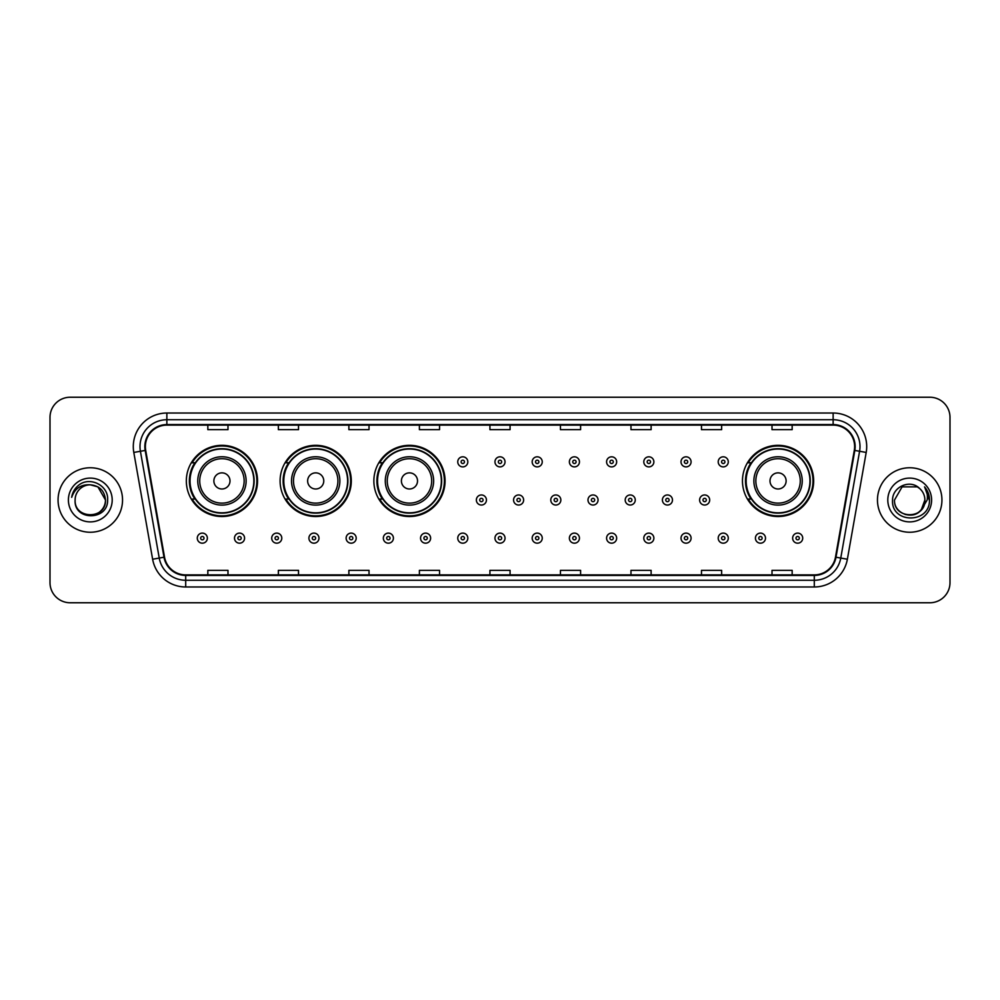 <?xml version="1.0" encoding="UTF-8"?>
<svg xmlns="http://www.w3.org/2000/svg" width="1000" height="1000" viewBox="0 0 1000 1000"><rect width="100%" height="100%" fill="white"/><g stroke="black" fill="none" stroke-linecap="round" stroke-linejoin="round"><path stroke-width="1.5" d="M742.463 480.925A35.6 35.6 0 0 0 778.062 516.525A35.6 35.6 0 0 0 813.662 480.925A35.6 35.6 0 0 0 778.062 445.325A35.6 35.6 0 0 0 742.463 480.925M373.862 480.925A35.6 35.6 0 0 0 409.462 516.525A35.6 35.6 0 0 0 445.062 480.925A35.6 35.6 0 0 0 409.462 445.325A35.6 35.6 0 0 0 373.862 480.925M280.1 480.925A35.6 35.6 0 0 0 315.7 516.525A35.6 35.6 0 0 0 351.3 480.925A35.6 35.6 0 0 0 315.7 445.325A35.6 35.6 0 0 0 280.1 480.925M186.337 480.925A35.6 35.6 0 0 0 221.938 516.525A35.6 35.6 0 0 0 257.538 480.925A35.6 35.6 0 0 0 221.938 445.325A35.6 35.6 0 0 0 186.337 480.925M194.875 499.062A32.575 32.575 0 0 1 194.875 462.788M288.637 499.062A32.575 32.575 0 0 1 288.637 462.788M382.4 499.062A32.575 32.575 0 0 1 382.4 462.788M751 499.062A32.575 32.575 0 0 1 751 462.788M50 417.388L50 582.612A20.15 20.15 0 0 0 70.15 602.762L929.85 602.762A20.15 20.15 0 0 0 950 582.612L950 417.388A20.15 20.15 0 0 0 929.85 397.238L70.15 397.238A20.15 20.15 0 0 0 50 417.388L50 582.612M58.062 500A32.237 32.237 0 0 0 90.3 532.238A32.237 32.237 0 0 0 122.537 500A32.237 32.237 0 0 0 90.3 467.762A32.237 32.237 0 0 0 58.062 500A32.237 32.237 0 0 0 90.3 532.238A32.237 32.237 0 0 0 122.537 500A32.237 32.237 0 0 0 90.3 467.762A32.237 32.237 0 0 0 58.062 500M877.463 500A32.237 32.237 0 0 0 909.7 532.238A32.237 32.237 0 0 0 941.938 500A32.237 32.237 0 0 0 909.7 467.762A32.237 32.237 0 0 0 877.463 500A32.237 32.237 0 0 0 909.7 532.238A32.237 32.237 0 0 0 941.938 500A32.237 32.237 0 0 0 909.7 467.762A32.237 32.237 0 0 0 877.463 500M145.375 446.6A21.488 21.488 0 0 1 166.863 425.112L833.138 425.112A21.488 21.488 0 0 1 854.3 450.337L835.475 557.125A21.488 21.488 0 0 1 814.3 574.888L185.7 574.888A21.488 21.488 0 0 1 164.525 557.125L145.7 450.337A21.488 21.488 0 0 1 145.375 446.6M144.838 446.6A22.025 22.025 0 0 0 145.175 450.425L164 557.225A22.025 22.025 0 0 0 185.7 575.425L814.3 575.425A22.025 22.025 0 0 0 836 557.225L854.825 450.425A22.025 22.025 0 0 0 833.138 424.575L166.863 424.575A22.025 22.025 0 0 0 144.838 446.6M133.8 452.438A33.587 33.587 0 0 1 166.863 413.025L833.138 413.025A33.587 33.587 0 0 1 866.2 452.438L847.375 559.225A33.587 33.587 0 0 1 814.3 586.975L185.7 586.975A33.587 33.587 0 0 1 152.625 559.225L133.8 452.438L140.412 451.275A26.862 26.862 0 0 1 166.863 419.738L833.138 419.738A26.862 26.862 0 0 1 859.587 451.275L840.763 558.062A26.862 26.862 0 0 1 814.3 580.262L185.7 580.262A26.862 26.862 0 0 1 159.238 558.062L140.412 451.275A26.862 26.862 0 0 1 140 446.6M929.85 397.238L70.15 397.238M70.15 602.762L929.85 602.762M950 582.612L950 417.388M489.925 425.112L489.925 429.663L510.075 429.663L510.075 425.112M419.4 425.112L419.4 429.663L439.55 429.663L439.55 425.112M348.875 425.112L348.875 429.663L369.025 429.663L369.025 425.112M278.363 425.112L278.363 429.663L298.512 429.663L298.512 425.112M207.838 425.112L207.838 429.663L227.987 429.663L227.987 425.112M560.45 425.112L560.45 429.663L580.6 429.663L580.6 425.112M630.975 425.112L630.975 429.663L651.125 429.663L651.125 425.112M701.488 425.112L701.488 429.663L721.637 429.663L721.637 425.112M772.013 425.112L772.013 429.663L792.163 429.663L792.163 425.112M510.075 574.888L510.075 570.337L489.925 570.337L489.925 574.888M439.55 574.888L439.55 570.337L419.4 570.337L419.4 574.888M369.025 574.888L369.025 570.337L348.875 570.337L348.875 574.888M298.512 574.888L298.512 570.337L278.363 570.337L278.363 574.888M227.987 574.888L227.987 570.337L207.838 570.337L207.838 574.888M580.6 574.888L580.6 570.337L560.45 570.337L560.45 574.888M651.125 574.888L651.125 570.337L630.975 570.337L630.975 574.888M721.637 574.888L721.637 570.337L701.488 570.337L701.488 574.888M792.163 574.888L792.163 570.337L772.013 570.337L772.013 574.888M75.113 500A15.188 15.188 0 0 1 90.3 484.812L97.888 486.85L105.487 500L97.888 486.85L90.3 484.812L97.888 486.85L105.487 500L97.888 486.85L90.3 484.812L97.888 486.85L105.487 500C106.412 519.587 74.188 519.587 75.113 500C73.7 521.225 108.287 520.737 107.613 500C108.787 485.475 89.925 476.075 78.763 485.138C74.812 488.3 72.45 492.362 71.675 497.337C74.8 488.438 81 484.263 90.3 484.812L97.888 486.85L105.487 500C106.412 519.587 74.188 519.587 75.113 500C74.188 519.587 106.412 519.587 105.487 500C106.412 519.587 74.188 519.587 75.113 500C74.188 519.587 106.412 519.587 105.487 500C106.412 519.587 74.188 519.587 75.113 500C74.188 519.587 106.412 519.587 105.487 500C106.412 519.587 74.188 519.587 75.113 500C74.188 519.587 106.412 519.587 105.487 500C105.375 504.988 103.325 509.062 99.312 512.212M90.3 484.812C99.525 485.712 104.575 490.775 105.487 500M68.4 500A21.9 21.9 0 0 0 90.3 521.9A21.9 21.9 0 0 0 112.2 500A21.9 21.9 0 0 0 90.3 478.1A21.9 21.9 0 0 0 68.4 500M230 480.925A8.062 8.062 0 0 0 221.938 472.863A8.062 8.062 0 0 0 213.875 480.925A8.062 8.062 0 0 0 221.938 488.988A8.062 8.062 0 0 0 230 480.925M246.125 480.925A24.175 24.175 0 0 0 221.938 456.75A24.175 24.175 0 0 0 197.763 480.925A24.175 24.175 0 0 0 221.938 505.1A24.175 24.175 0 0 0 246.125 480.925A24.175 24.175 0 0 1 221.938 505.1A24.175 24.175 0 0 1 197.763 480.925M253.837 480.925A31.9 31.9 0 0 0 221.938 449.025A31.9 31.9 0 0 0 190.037 480.925A31.9 31.9 0 0 0 221.938 512.825A31.9 31.9 0 0 0 253.837 480.925M256.863 480.925A34.925 34.925 0 0 1 192.087 499.062L195.325 499.062A32.2 32.2 0 0 0 254.137 481A32.2 32.2 0 0 0 195.325 462.788L192.087 462.788A34.925 34.925 0 0 1 256.863 480.925M323.762 480.925A8.062 8.062 0 0 0 315.7 472.863A8.062 8.062 0 0 0 307.638 480.925A8.062 8.062 0 0 0 315.7 488.988A8.062 8.062 0 0 0 323.762 480.925M339.875 480.925A24.175 24.175 0 0 0 315.7 456.75A24.175 24.175 0 0 0 291.525 480.925A24.175 24.175 0 0 0 315.7 505.1A24.175 24.175 0 0 0 339.875 480.925A24.175 24.175 0 0 1 315.7 505.1A24.175 24.175 0 0 1 291.525 480.925M347.6 480.925A31.9 31.9 0 0 0 315.7 449.025A31.9 31.9 0 0 0 283.8 480.925A31.9 31.9 0 0 0 315.7 512.825A31.9 31.9 0 0 0 347.6 480.925M350.625 480.925A34.925 34.925 0 0 1 285.85 499.062L289.088 499.062A32.2 32.2 0 0 0 347.9 481A32.2 32.2 0 0 0 289.088 462.788L285.85 462.788A34.925 34.925 0 0 1 350.625 480.925M417.525 480.925A8.062 8.062 0 0 0 409.462 472.863A8.062 8.062 0 0 0 401.4 480.925A8.062 8.062 0 0 0 409.462 488.988A8.062 8.062 0 0 0 417.525 480.925M433.638 480.925A24.175 24.175 0 0 0 409.462 456.75A24.175 24.175 0 0 0 385.288 480.925A24.175 24.175 0 0 0 409.462 505.1A24.175 24.175 0 0 0 433.638 480.925A24.175 24.175 0 0 1 409.462 505.1A24.175 24.175 0 0 1 385.288 480.925M441.362 480.925A31.9 31.9 0 0 0 409.462 449.025A31.9 31.9 0 0 0 377.562 480.925A31.9 31.9 0 0 0 409.462 512.825A31.9 31.9 0 0 0 441.362 480.925M444.387 480.925A34.925 34.925 0 0 1 379.613 499.062L382.85 499.062A32.2 32.2 0 0 0 441.662 481A32.2 32.2 0 0 0 382.85 462.788L379.613 462.788A34.925 34.925 0 0 1 444.387 480.925M786.125 480.925A8.062 8.062 0 0 0 778.062 472.863A8.062 8.062 0 0 0 770 480.925A8.062 8.062 0 0 0 778.062 488.988A8.062 8.062 0 0 0 786.125 480.925M802.237 480.925A24.175 24.175 0 0 0 778.062 456.75A24.175 24.175 0 0 0 753.875 480.925A24.175 24.175 0 0 0 778.062 505.1A24.175 24.175 0 0 0 802.237 480.925A24.175 24.175 0 0 1 778.062 505.1A24.175 24.175 0 0 1 753.875 480.925M809.963 480.925A31.9 31.9 0 0 0 778.062 449.025A31.9 31.9 0 0 0 746.162 480.925A31.9 31.9 0 0 0 778.062 512.825A31.9 31.9 0 0 0 809.963 480.925M812.987 480.925A34.925 34.925 0 0 1 748.213 499.062L751.45 499.062A32.2 32.2 0 0 0 810.263 481A32.2 32.2 0 0 0 751.45 462.788L748.213 462.788A34.925 34.925 0 0 1 812.987 480.925M905.037 514.45C916.55 516.263 923.175 511.45 924.887 500C925.812 519.587 893.587 519.587 894.513 500L902.113 486.85L894.513 500L902.113 486.85L917.288 486.85L919.65 488.525C910.325 478.762 892.387 486.812 892.562 500C890.85 523.438 928.85 524.05 929.475 501.138L929.5 500C929.45 495.025 927.788 490.65 924.525 486.875C927.013 490.95 927.875 495.325 927.15 500L921.338 509.75A15.188 15.188 0 0 0 924.887 500L921.338 509.75C913.275 520.65 893.725 513.675 894.513 500C893.587 519.587 925.812 519.587 924.887 500L921.3 509.8L924.887 500C925.812 519.587 893.587 519.587 894.513 500C893.587 519.587 925.812 519.587 924.887 500A15.188 15.188 0 0 0 919.65 488.525M887.8 500A21.9 21.9 0 0 0 909.7 521.9A21.9 21.9 0 0 0 931.6 500A21.9 21.9 0 0 0 909.7 478.1A21.9 21.9 0 0 0 887.8 500M929.5 500L924.825 487.212M924.675 487.05L929.488 500.575M467.825 461.85A5.038 5.038 0 0 1 462.788 466.887A5.038 5.038 0 0 1 457.75 461.85A5.038 5.038 0 0 1 462.788 456.812A5.038 5.038 0 0 1 467.825 461.85A5.038 5.038 0 0 0 462.788 456.812A5.038 5.038 0 0 0 457.75 461.85M505.037 461.85A5.038 5.038 0 0 1 500 466.887A5.038 5.038 0 0 1 494.963 461.85A5.038 5.038 0 0 1 500 456.812A5.038 5.038 0 0 1 505.037 461.85A5.038 5.038 0 0 0 500 456.812A5.038 5.038 0 0 0 494.963 461.85M542.25 461.85A5.038 5.038 0 0 1 537.212 466.887A5.038 5.038 0 0 1 532.175 461.85A5.038 5.038 0 0 1 537.212 456.812A5.038 5.038 0 0 1 542.25 461.85A5.038 5.038 0 0 0 537.212 456.812A5.038 5.038 0 0 0 532.175 461.85M579.45 461.85A5.038 5.038 0 0 1 574.412 466.887A5.038 5.038 0 0 1 569.375 461.85A5.038 5.038 0 0 1 574.412 456.812A5.038 5.038 0 0 1 579.45 461.85A5.038 5.038 0 0 0 574.412 456.812A5.038 5.038 0 0 0 569.375 461.85M616.663 461.85A5.038 5.038 0 0 1 611.625 466.887A5.038 5.038 0 0 1 606.587 461.85A5.038 5.038 0 0 1 611.625 456.812A5.038 5.038 0 0 1 616.663 461.85A5.038 5.038 0 0 0 611.625 456.812A5.038 5.038 0 0 0 606.587 461.85M653.875 461.85A5.038 5.038 0 0 1 648.838 466.887A5.038 5.038 0 0 1 643.8 461.85A5.038 5.038 0 0 1 648.838 456.812A5.038 5.038 0 0 1 653.875 461.85A5.038 5.038 0 0 0 648.838 456.812A5.038 5.038 0 0 0 643.8 461.85M691.087 461.85A5.038 5.038 0 0 1 686.05 466.887A5.038 5.038 0 0 1 681.012 461.85A5.038 5.038 0 0 1 686.05 456.812A5.038 5.038 0 0 1 691.087 461.85A5.038 5.038 0 0 0 686.05 456.812A5.038 5.038 0 0 0 681.012 461.85M728.288 461.85A5.038 5.038 0 0 1 723.25 466.887A5.038 5.038 0 0 1 718.213 461.85A5.038 5.038 0 0 1 723.25 456.812A5.038 5.038 0 0 1 728.288 461.85A5.038 5.038 0 0 0 723.25 456.812A5.038 5.038 0 0 0 718.213 461.85M476.362 500A5.038 5.038 0 0 1 481.4 494.963A5.038 5.038 0 0 1 486.438 500A5.038 5.038 0 0 1 481.4 505.037A5.038 5.038 0 0 1 476.362 500A5.038 5.038 0 0 0 481.4 505.037A5.038 5.038 0 0 0 486.438 500M513.562 500A5.038 5.038 0 0 1 518.6 494.963A5.038 5.038 0 0 1 523.638 500A5.038 5.038 0 0 1 518.6 505.037A5.038 5.038 0 0 1 513.562 500A5.038 5.038 0 0 0 518.6 505.037A5.038 5.038 0 0 0 523.638 500M550.775 500A5.038 5.038 0 0 1 555.812 494.963A5.038 5.038 0 0 1 560.85 500A5.038 5.038 0 0 1 555.812 505.037A5.038 5.038 0 0 1 550.775 500A5.038 5.038 0 0 0 555.812 505.037A5.038 5.038 0 0 0 560.85 500M587.987 500A5.038 5.038 0 0 1 593.025 494.963A5.038 5.038 0 0 1 598.062 500A5.038 5.038 0 0 1 593.025 505.037A5.038 5.038 0 0 1 587.987 500A5.038 5.038 0 0 0 593.025 505.037A5.038 5.038 0 0 0 598.062 500M625.2 500A5.038 5.038 0 0 1 630.237 494.963A5.038 5.038 0 0 1 635.262 500A5.038 5.038 0 0 1 630.237 505.037A5.038 5.038 0 0 1 625.2 500A5.038 5.038 0 0 0 630.237 505.037A5.038 5.038 0 0 0 635.262 500M662.4 500A5.038 5.038 0 0 1 667.438 494.963A5.038 5.038 0 0 1 672.475 500A5.038 5.038 0 0 1 667.438 505.037A5.038 5.038 0 0 1 662.4 500A5.038 5.038 0 0 0 667.438 505.037A5.038 5.038 0 0 0 672.475 500M699.613 500A5.038 5.038 0 0 1 704.65 494.963A5.038 5.038 0 0 1 709.688 500A5.038 5.038 0 0 1 704.65 505.037A5.038 5.038 0 0 1 699.613 500A5.038 5.038 0 0 0 704.65 505.037A5.038 5.038 0 0 0 709.688 500M197.288 538.15A5.038 5.038 0 0 1 202.325 533.112A5.038 5.038 0 0 1 207.362 538.15A5.038 5.038 0 0 1 202.325 543.188A5.038 5.038 0 0 1 197.288 538.15A5.038 5.038 0 0 0 202.325 543.188A5.038 5.038 0 0 0 207.362 538.15M234.5 538.15A5.038 5.038 0 0 1 239.537 533.112A5.038 5.038 0 0 1 244.575 538.15A5.038 5.038 0 0 1 239.537 543.188A5.038 5.038 0 0 1 234.5 538.15A5.038 5.038 0 0 0 239.537 543.188A5.038 5.038 0 0 0 244.575 538.15M271.712 538.15A5.038 5.038 0 0 1 276.75 533.112A5.038 5.038 0 0 1 281.788 538.15A5.038 5.038 0 0 1 276.75 543.188A5.038 5.038 0 0 1 271.712 538.15A5.038 5.038 0 0 0 276.75 543.188A5.038 5.038 0 0 0 281.788 538.15M308.913 538.15A5.038 5.038 0 0 1 313.95 533.112A5.038 5.038 0 0 1 318.988 538.15A5.038 5.038 0 0 1 313.95 543.188A5.038 5.038 0 0 1 308.913 538.15A5.038 5.038 0 0 0 313.95 543.188A5.038 5.038 0 0 0 318.988 538.15M346.125 538.15A5.038 5.038 0 0 1 351.163 533.112A5.038 5.038 0 0 1 356.2 538.15A5.038 5.038 0 0 1 351.163 543.188A5.038 5.038 0 0 1 346.125 538.15A5.038 5.038 0 0 0 351.163 543.188A5.038 5.038 0 0 0 356.2 538.15M383.338 538.15A5.038 5.038 0 0 1 388.375 533.112A5.038 5.038 0 0 1 393.413 538.15A5.038 5.038 0 0 1 388.375 543.188A5.038 5.038 0 0 1 383.338 538.15A5.038 5.038 0 0 0 388.375 543.188A5.038 5.038 0 0 0 393.413 538.15M420.55 538.15A5.038 5.038 0 0 1 425.588 533.112A5.038 5.038 0 0 1 430.625 538.15A5.038 5.038 0 0 1 425.588 543.188A5.038 5.038 0 0 1 420.55 538.15A5.038 5.038 0 0 0 425.588 543.188A5.038 5.038 0 0 0 430.625 538.15M457.75 538.15A5.038 5.038 0 0 1 462.788 533.112A5.038 5.038 0 0 1 467.825 538.15A5.038 5.038 0 0 1 462.788 543.188A5.038 5.038 0 0 1 457.75 538.15A5.038 5.038 0 0 0 462.788 543.188A5.038 5.038 0 0 0 467.825 538.15M494.963 538.15A5.038 5.038 0 0 1 500 533.112A5.038 5.038 0 0 1 505.037 538.15A5.038 5.038 0 0 1 500 543.188A5.038 5.038 0 0 1 494.963 538.15A5.038 5.038 0 0 0 500 543.188A5.038 5.038 0 0 0 505.037 538.15M532.175 538.15A5.038 5.038 0 0 1 537.212 533.112A5.038 5.038 0 0 1 542.25 538.15A5.038 5.038 0 0 1 537.212 543.188A5.038 5.038 0 0 1 532.175 538.15A5.038 5.038 0 0 0 537.212 543.188A5.038 5.038 0 0 0 542.25 538.15M569.375 538.15A5.038 5.038 0 0 1 574.412 533.112A5.038 5.038 0 0 1 579.45 538.15A5.038 5.038 0 0 1 574.412 543.188A5.038 5.038 0 0 1 569.375 538.15A5.038 5.038 0 0 0 574.412 543.188A5.038 5.038 0 0 0 579.45 538.15M606.587 538.15A5.038 5.038 0 0 1 611.625 533.112A5.038 5.038 0 0 1 616.663 538.15A5.038 5.038 0 0 1 611.625 543.188A5.038 5.038 0 0 1 606.587 538.15A5.038 5.038 0 0 0 611.625 543.188A5.038 5.038 0 0 0 616.663 538.15M643.8 538.15A5.038 5.038 0 0 1 648.838 533.112A5.038 5.038 0 0 1 653.875 538.15A5.038 5.038 0 0 1 648.838 543.188A5.038 5.038 0 0 1 643.8 538.15A5.038 5.038 0 0 0 648.838 543.188A5.038 5.038 0 0 0 653.875 538.15M681.012 538.15A5.038 5.038 0 0 1 686.05 533.112A5.038 5.038 0 0 1 691.087 538.15A5.038 5.038 0 0 1 686.05 543.188A5.038 5.038 0 0 1 681.012 538.15A5.038 5.038 0 0 0 686.05 543.188A5.038 5.038 0 0 0 691.087 538.15M718.213 538.15A5.038 5.038 0 0 1 723.25 533.112A5.038 5.038 0 0 1 728.288 538.15A5.038 5.038 0 0 1 723.25 543.188A5.038 5.038 0 0 1 718.213 538.15A5.038 5.038 0 0 0 723.25 543.188A5.038 5.038 0 0 0 728.288 538.15M755.425 538.15A5.038 5.038 0 0 1 760.462 533.112A5.038 5.038 0 0 1 765.5 538.15A5.038 5.038 0 0 1 760.462 543.188A5.038 5.038 0 0 1 755.425 538.15A5.038 5.038 0 0 0 760.462 543.188A5.038 5.038 0 0 0 765.5 538.15M792.638 538.15A5.038 5.038 0 0 1 797.675 533.112A5.038 5.038 0 0 1 802.712 538.15A5.038 5.038 0 0 1 797.675 543.188A5.038 5.038 0 0 1 792.638 538.15A5.038 5.038 0 0 0 797.675 543.188A5.038 5.038 0 0 0 802.712 538.15M833.138 413.025L833.138 424.575M140.412 451.275L145.175 450.425M185.7 586.975L185.7 575.425M814.3 575.425L814.3 586.975M836 557.225L847.375 559.225M152.625 559.225L164 557.225M854.825 450.425L866.2 452.438M166.863 413.025L166.863 424.575M244.15 480.925A22.212 22.212 0 0 0 221.938 458.713A22.212 22.212 0 0 0 199.725 480.925A22.212 22.212 0 0 0 221.938 503.137A22.212 22.212 0 0 0 244.15 480.925M337.912 480.925A22.212 22.212 0 0 0 315.7 458.713A22.212 22.212 0 0 0 293.488 480.925A22.212 22.212 0 0 0 315.7 503.137A22.212 22.212 0 0 0 337.912 480.925M431.675 480.925A22.212 22.212 0 0 0 409.462 458.713A22.212 22.212 0 0 0 387.25 480.925A22.212 22.212 0 0 0 409.462 503.137A22.212 22.212 0 0 0 431.675 480.925M800.275 480.925A22.212 22.212 0 0 0 778.062 458.713A22.212 22.212 0 0 0 755.85 480.925A22.212 22.212 0 0 0 778.062 503.137A22.212 22.212 0 0 0 800.275 480.925M461.112 461.85A1.675 1.675 0 0 0 462.788 463.525A1.675 1.675 0 0 0 464.475 461.85A1.675 1.675 0 0 0 462.788 460.175A1.675 1.675 0 0 0 461.112 461.85M498.325 461.85A1.675 1.675 0 0 0 500 463.525A1.675 1.675 0 0 0 501.675 461.85A1.675 1.675 0 0 0 500 460.175A1.675 1.675 0 0 0 498.325 461.85M535.525 461.85A1.675 1.675 0 0 0 537.212 463.525A1.675 1.675 0 0 0 538.888 461.85A1.675 1.675 0 0 0 537.212 460.175A1.675 1.675 0 0 0 535.525 461.85M572.737 461.85A1.675 1.675 0 0 0 574.412 463.525A1.675 1.675 0 0 0 576.1 461.85A1.675 1.675 0 0 0 574.412 460.175A1.675 1.675 0 0 0 572.737 461.85M609.95 461.85A1.675 1.675 0 0 0 611.625 463.525A1.675 1.675 0 0 0 613.3 461.85A1.675 1.675 0 0 0 611.625 460.175A1.675 1.675 0 0 0 609.95 461.85M647.163 461.85A1.675 1.675 0 0 0 648.838 463.525A1.675 1.675 0 0 0 650.512 461.85A1.675 1.675 0 0 0 648.838 460.175A1.675 1.675 0 0 0 647.163 461.85M684.362 461.85A1.675 1.675 0 0 0 686.05 463.525A1.675 1.675 0 0 0 687.725 461.85A1.675 1.675 0 0 0 686.05 460.175A1.675 1.675 0 0 0 684.362 461.85M721.575 461.85A1.675 1.675 0 0 0 723.25 463.525A1.675 1.675 0 0 0 724.938 461.85A1.675 1.675 0 0 0 723.25 460.175A1.675 1.675 0 0 0 721.575 461.85M483.075 500A1.675 1.675 0 0 0 481.4 498.325A1.675 1.675 0 0 0 479.712 500A1.675 1.675 0 0 0 481.4 501.675A1.675 1.675 0 0 0 483.075 500M520.288 500A1.675 1.675 0 0 0 518.6 498.325A1.675 1.675 0 0 0 516.925 500A1.675 1.675 0 0 0 518.6 501.675A1.675 1.675 0 0 0 520.288 500M557.487 500A1.675 1.675 0 0 0 555.812 498.325A1.675 1.675 0 0 0 554.138 500A1.675 1.675 0 0 0 555.812 501.675A1.675 1.675 0 0 0 557.487 500M594.7 500A1.675 1.675 0 0 0 593.025 498.325A1.675 1.675 0 0 0 591.337 500A1.675 1.675 0 0 0 593.025 501.675A1.675 1.675 0 0 0 594.7 500M631.912 500A1.675 1.675 0 0 0 630.237 498.325A1.675 1.675 0 0 0 628.55 500A1.675 1.675 0 0 0 630.237 501.675A1.675 1.675 0 0 0 631.912 500M669.125 500A1.675 1.675 0 0 0 667.438 498.325A1.675 1.675 0 0 0 665.763 500A1.675 1.675 0 0 0 667.438 501.675A1.675 1.675 0 0 0 669.125 500M706.325 500A1.675 1.675 0 0 0 704.65 498.325A1.675 1.675 0 0 0 702.975 500A1.675 1.675 0 0 0 704.65 501.675A1.675 1.675 0 0 0 706.325 500M204.013 538.15A1.675 1.675 0 0 0 202.325 536.475A1.675 1.675 0 0 0 200.65 538.15A1.675 1.675 0 0 0 202.325 539.825A1.675 1.675 0 0 0 204.013 538.15M241.213 538.15A1.675 1.675 0 0 0 239.537 536.475A1.675 1.675 0 0 0 237.862 538.15A1.675 1.675 0 0 0 239.537 539.825A1.675 1.675 0 0 0 241.213 538.15M278.425 538.15A1.675 1.675 0 0 0 276.75 536.475A1.675 1.675 0 0 0 275.062 538.15A1.675 1.675 0 0 0 276.75 539.825A1.675 1.675 0 0 0 278.425 538.15M315.637 538.15A1.675 1.675 0 0 0 313.95 536.475A1.675 1.675 0 0 0 312.275 538.15A1.675 1.675 0 0 0 313.95 539.825A1.675 1.675 0 0 0 315.637 538.15M352.837 538.15A1.675 1.675 0 0 0 351.163 536.475A1.675 1.675 0 0 0 349.487 538.15A1.675 1.675 0 0 0 351.163 539.825A1.675 1.675 0 0 0 352.837 538.15M390.05 538.15A1.675 1.675 0 0 0 388.375 536.475A1.675 1.675 0 0 0 386.7 538.15A1.675 1.675 0 0 0 388.375 539.825A1.675 1.675 0 0 0 390.05 538.15M427.262 538.15A1.675 1.675 0 0 0 425.588 536.475A1.675 1.675 0 0 0 423.9 538.15A1.675 1.675 0 0 0 425.588 539.825A1.675 1.675 0 0 0 427.262 538.15M464.475 538.15A1.675 1.675 0 0 0 462.788 536.475A1.675 1.675 0 0 0 461.112 538.15A1.675 1.675 0 0 0 462.788 539.825A1.675 1.675 0 0 0 464.475 538.15M501.675 538.15A1.675 1.675 0 0 0 500 536.475A1.675 1.675 0 0 0 498.325 538.15A1.675 1.675 0 0 0 500 539.825A1.675 1.675 0 0 0 501.675 538.15M538.888 538.15A1.675 1.675 0 0 0 537.212 536.475A1.675 1.675 0 0 0 535.525 538.15A1.675 1.675 0 0 0 537.212 539.825A1.675 1.675 0 0 0 538.888 538.15M576.1 538.15A1.675 1.675 0 0 0 574.412 536.475A1.675 1.675 0 0 0 572.737 538.15A1.675 1.675 0 0 0 574.412 539.825A1.675 1.675 0 0 0 576.1 538.15M613.3 538.15A1.675 1.675 0 0 0 611.625 536.475A1.675 1.675 0 0 0 609.95 538.15A1.675 1.675 0 0 0 611.625 539.825A1.675 1.675 0 0 0 613.3 538.15M650.512 538.15A1.675 1.675 0 0 0 648.838 536.475A1.675 1.675 0 0 0 647.163 538.15A1.675 1.675 0 0 0 648.838 539.825A1.675 1.675 0 0 0 650.512 538.15M687.725 538.15A1.675 1.675 0 0 0 686.05 536.475A1.675 1.675 0 0 0 684.362 538.15A1.675 1.675 0 0 0 686.05 539.825A1.675 1.675 0 0 0 687.725 538.15M724.938 538.15A1.675 1.675 0 0 0 723.25 536.475A1.675 1.675 0 0 0 721.575 538.15A1.675 1.675 0 0 0 723.25 539.825A1.675 1.675 0 0 0 724.938 538.15M762.138 538.15A1.675 1.675 0 0 0 760.462 536.475A1.675 1.675 0 0 0 758.787 538.15A1.675 1.675 0 0 0 760.462 539.825A1.675 1.675 0 0 0 762.138 538.15M799.35 538.15A1.675 1.675 0 0 0 797.675 536.475A1.675 1.675 0 0 0 795.987 538.15A1.675 1.675 0 0 0 797.675 539.825A1.675 1.675 0 0 0 799.35 538.15"/></g></svg>
